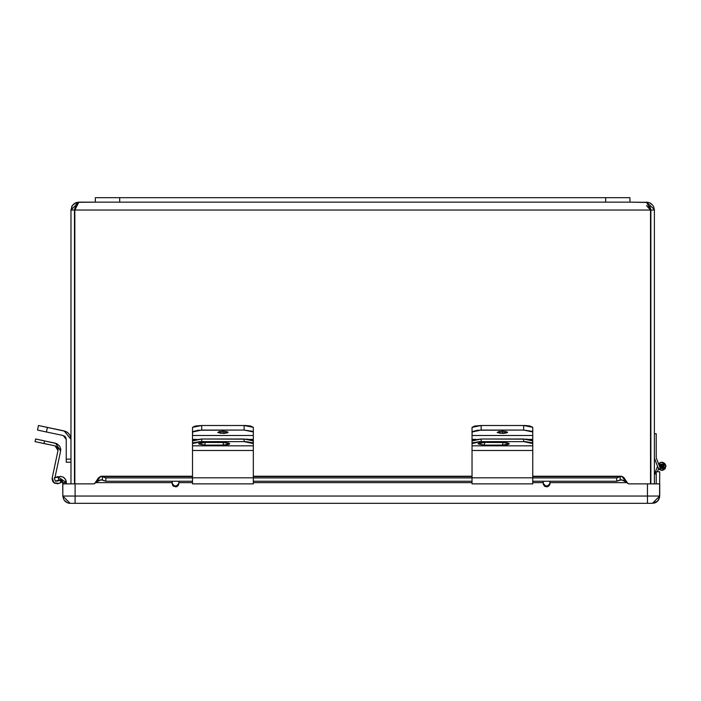<?xml version="1.0" encoding="UTF-8"?>
<svg xmlns="http://www.w3.org/2000/svg" width="701" height="701" viewBox="0 0 701 701"><rect width="100%" height="100%" fill="white"/><g stroke="black" fill="none" stroke-linecap="round" stroke-linejoin="round"><path stroke-width="1.05" d="M56.062 480.947L57.929 480.982L56.711 481.149M58.034 448.955L57.473 447.545L58.008 450.471L52.189 477.854L53.889 482.709L58.98 483.445L61.031 482.577L59.988 480.115L60.672 479.826L59.988 480.115L61.031 482.577L62.739 481.85L57.675 483.804L53.889 482.709L55.037 483.418M53.889 482.709L52.356 480.518L52.969 481.718L52.189 477.854L58.008 450.471L55.02 445.862L35.05 441.612L43.988 443.514L44.54 440.903L43.541 440.684L35.602 439.001L35.05 441.612L35.602 439.001L44.54 440.903L43.988 443.514L55.02 445.862L57.473 447.545L55.747 446.09M60.768 449.744L59.708 446.09L56.799 443.637L44.54 440.903L55.572 443.242L60.628 451.023L60.663 448.465M59.988 480.115L57.929 480.982L59.988 480.115M57.824 448.219L57.473 447.545L57.824 448.219M54.976 477.626L60.628 451.023L54.976 477.626M58.095 449.709L58.008 450.471M52.189 477.854L52.093 479.195M253.298 445.862L253.298 443.514L252.605 442.787L245.946 441.648L199.908 441.648L193.248 442.787L192.547 443.514L192.547 445.862L253.298 445.862L253.298 450.471L192.547 450.471L192.547 445.862L253.298 445.862L253.298 450.471L192.547 450.471L192.547 483.839L192.547 477.854L253.298 477.854L192.547 477.854L192.547 443.514L201.686 441.612L244.167 441.612L253.298 443.514L253.298 440.903L244.167 439.001L244.167 441.612L244.167 439.001L201.686 439.001L201.686 441.612L201.686 439.001L192.547 440.903L192.547 443.514L192.547 440.903L193.248 440.175L201.686 439.001L247.663 439.141L253.122 440.526L253.298 445.862M205.086 445.091L198.751 444.013L199.715 442.997L203.825 442.427L224.574 442.427L228.692 442.997L229.779 443.751L228.692 444.495L224.574 445.065L205.086 445.091L198.628 443.751L205.086 442.401L223.312 442.401L229.779 443.751L223.312 445.091L223.312 442.48L224.811 442.436L223.312 442.48L223.312 445.091L205.086 445.091L205.086 442.48L205.086 445.091M203.588 442.436L223.312 442.48L203.588 442.436M192.547 483.839L253.298 483.839L253.298 450.471L253.298 483.786M532.76 445.862L532.76 443.514L532.059 442.787L525.399 441.648L479.361 441.648L472.702 442.787L472.01 443.514L472.01 445.862L532.76 445.862L532.76 450.471L472.01 450.471L472.01 445.862L532.76 445.862L532.76 450.471L472.01 450.471L472.01 483.839L472.01 477.854L532.76 477.854L472.01 477.854L472.01 443.514L481.14 441.612L523.621 441.612L532.76 443.514L532.76 440.903L523.621 439.001L523.621 441.612L523.621 439.001L481.14 439.001L481.14 441.612L481.14 439.001L472.01 440.903L472.01 443.514L472.01 440.903L472.702 440.175L481.14 439.001L527.117 439.141L532.585 440.526L532.76 445.862M484.549 445.091L478.205 444.013L479.169 442.997L483.287 442.427L504.037 442.427L508.146 442.997L509.233 443.751L508.146 444.495L504.037 445.065L484.549 445.091L478.082 443.751L484.549 442.401L502.775 442.401L509.233 443.751L502.775 445.091L502.775 442.48L504.273 442.436L502.775 442.48L502.775 445.091L484.549 445.091L484.549 442.48L484.549 445.091M483.05 442.436L502.775 442.48L483.05 442.436M472.01 483.839L532.76 483.839L532.76 450.471L532.76 483.786M502.38 433.384L502.38 431.238L507.559 432.307L500.4 433.306L497.307 432.517L498.726 431.553L503.388 431.255L507.165 431.895L507.463 432.517L506.683 432.911L503.388 433.367L497.211 432.307L502.38 431.238L502.38 433.384M532.76 443.242L532.76 439.343L528.852 439.343L532.76 439.343L532.76 443.242M472.01 439.343L475.909 439.343L472.01 439.343L472.01 443.242L472.01 435.54L532.76 435.54L532.76 439.343L532.76 431.982L532.059 431.264L523.621 430.09L477.644 430.23L472.185 431.614L472.01 435.54L532.76 435.54L532.76 427.373L532.76 431.982L523.621 430.09L523.621 425.472L523.621 430.09L481.14 430.09L481.14 425.472L481.14 430.09L472.01 431.982L472.01 427.373L472.01 443.242M532.76 427.373L523.621 425.472L481.14 425.472L472.01 427.373L474.682 426.033L481.14 425.472L525.399 425.516L530.079 426.033L532.76 427.373M222.927 433.384L222.927 431.238L228.105 432.307L220.946 433.306L217.845 432.517L219.264 431.553L223.934 431.255L227.711 431.895L228.105 432.307L227.229 432.911L223.934 433.367L217.748 432.307L222.927 431.238L222.927 433.384M253.298 443.242L253.298 439.343L249.398 439.343L253.298 439.343L253.298 443.242M192.547 439.343L196.455 439.343L192.547 439.343L192.547 443.242L192.547 435.54L253.298 435.54L253.298 439.343L253.298 431.982L252.605 431.264L244.167 430.09L198.19 430.23L192.722 431.614L192.547 435.54L253.298 435.54L253.298 427.373L253.298 431.982L244.167 430.09L244.167 425.472L244.167 430.09L201.686 430.09L201.686 425.472L201.686 430.09L192.547 431.982L192.547 427.373L192.547 443.242M253.298 427.373L244.167 425.472L201.686 425.472L192.547 427.373L195.228 426.033L201.686 425.472L245.946 425.516L250.625 426.033L253.298 427.373M650.528 208.363L650.861 483.865L650.861 210.046L654.357 210.046L654.357 483.865L654.357 210.046L650.861 210.046L650.388 208.066M74.919 208.066L74.446 210.046L74.446 483.865L74.508 209.31M548.971 485.907L544.213 485.907L548.971 485.907M177.852 485.907L173.094 485.907L177.852 485.907M70.967 209.546L70.95 210.046L74.446 210.046L70.95 210.046L78.819 202.168L74.788 210.046L74.788 483.865L74.788 210.037L650.519 210.046L650.519 483.865L650.519 210.046L646.488 202.168L654.34 209.529M70.95 210.046L70.95 483.865L70.95 210.046L72.405 205.481L75.962 202.712L78.819 202.168L77.355 202.712L76.058 204.315L74.788 210.046L650.519 210.046L649.774 205.481L647.225 202.3L629.962 202.168L648.697 202.484M646.488 205.665L650.519 210.046M78.819 202.168L95.345 202.168L77.364 202.309M648.048 202.326L646.488 202.168M650.677 203.378L650.064 203.027M651.912 204.341L651.369 203.868M649.354 202.712L652.482 204.946M652.903 205.481L653.498 206.471M653.691 206.865L654.357 210.046M72.405 205.481L72.79 204.99M71.888 206.313L71.616 206.865M73.421 204.315L73.938 203.868M74.621 203.386L75.235 203.036M75.953 202.712L76.584 202.493M66.236 459.173L66.236 439.343L66.236 462.187L66.236 459.173L70.95 459.173L66.236 459.173M66.236 462.187L70.95 462.187L66.236 462.187M63.151 435.54L46.441 431.982L63.151 435.54L66.236 439.343L65.736 437.442L64.378 436.031L65.368 436.898M46.441 431.982L37.503 430.09L46.441 431.982L47.414 427.373L46.441 431.982M65.535 431.352L64.133 430.931L70.95 439.343L70.459 436.469L69.031 433.928L66.84 432.009L64.133 430.931L38.485 425.472L37.503 430.09L38.485 425.472L65.535 431.352L68.015 432.876L69.855 435.137M70.459 436.469L70.95 439.343M64.378 436.031L64.913 436.416M119.652 202.168L95.345 202.168L119.652 202.168L119.652 197.647L605.664 197.647L605.664 202.168L119.652 202.168L119.652 197.647L95.345 197.647L95.345 202.168L95.345 197.647L605.664 197.647L605.664 202.168L629.962 202.168L119.652 202.168M629.962 197.647L605.664 197.647L629.962 197.647L629.962 202.168L629.962 197.647M172.069 483.471L172.139 481.193L172.648 485.364L175.478 486.871L172.069 483.471L173.576 486.292M543.45 484.777L543.257 481.193L543.257 484.137L544.703 486.301L546.596 486.871L543.187 483.471L546.596 486.871L547.893 486.617L549.733 484.777L549.943 481.193L549.996 483.471L546.596 486.871L549.996 483.471L549.733 484.777M656.469 502.126L653.84 503.213L657.582 501.206L659.562 497.482L659.702 471.808L659.562 497.482L658.476 500.111L656.469 502.126L657.573 501.215L652.412 503.353L659.702 496.063L659.702 483.865L647.461 483.865L647.461 496.063L659.702 496.063L659.702 483.865L628.403 483.865L623.741 480.255L620.219 479.905L620.219 476.619L620.219 479.905L616.714 481.193L621.507 479.738L627.272 482.647L628.403 483.865L647.452 483.865L647.452 496.063L75.103 496.063L75.095 503.353L70.135 503.353L647.452 503.353L75.103 503.353L75.103 483.865L94.144 483.865L95.283 482.647L101.049 479.738L105.842 481.193L102.337 479.905L102.337 476.619L102.337 479.905L98.806 480.264L94.144 483.865L62.845 483.865L62.845 496.063L75.095 496.063L75.095 483.865L62.845 483.865L62.731 481.85M659.702 496.063L647.461 496.063L647.452 503.353L652.412 503.353L647.461 503.353L647.452 496.063L62.845 496.063L70.135 503.353L62.845 496.063L62.766 481.955L62.845 482.647L66.35 482.647L65.403 479.3L63.607 477.39L60.768 476.286L54.205 477.907L55.405 481.193L58.937 479.905L55.405 481.193L54.205 477.907L57.736 476.619L58.937 479.905L57.736 476.619L66.35 482.647L66.35 483.865L66.139 481.026M616.714 481.193L532.76 481.193L616.714 481.193L616.714 477.907L616.714 481.193M472.01 481.193L253.298 481.193L472.01 481.193M192.547 481.193L105.842 481.193L105.842 477.907L192.547 477.907L105.842 477.907L100.821 476.242L98.368 477.872L95.283 482.647L172.069 482.647L95.283 482.647L101.049 476.242L192.547 476.619L102.337 476.619L105.842 477.907L105.842 481.193L192.547 481.193M253.298 477.907L472.01 477.907L253.298 477.907M532.76 477.907L616.714 477.907L532.76 477.907M620.219 476.619L616.714 477.907L621.507 476.242L532.76 476.619L620.219 476.619M178.878 482.647L178.825 481.193L178.878 483.471L178.878 482.647L192.547 482.647L178.878 482.647M543.187 482.647L532.76 482.647L543.187 482.647M472.01 482.647L253.298 482.647L472.01 482.647M627.272 482.647L549.996 482.647L627.272 482.647L623.741 477.39L621.542 476.233L627.272 482.647M60.663 479.826L58.937 479.905L62.845 482.647L66.35 482.647M253.298 476.619L472.01 476.619L253.298 476.619M173.585 486.301L176.775 486.617L178.299 485.364L178.878 483.471L175.478 486.871L177.353 486.31M62.871 476.943L63.616 477.39M64.282 477.933L65.605 479.659M65.745 479.94L66.096 480.86M60.312 479.756L61.872 480.474L62.766 481.946M58.937 479.905L59.611 479.747M177.371 486.292L178.615 484.785M178.624 484.759L178.878 483.471M656.206 471.808L659.702 471.808L656.206 471.808L656.206 483.865L656.206 471.808M647.452 496.063L647.452 483.865L647.461 496.063M647.452 503.353L647.452 497.482L647.461 503.353M176.135 486.809L176.775 486.617M75.103 483.865L75.103 503.353L75.095 483.865M68.716 503.213L70.135 503.353L67.34 502.792L64.983 501.215L63.405 498.849L62.845 496.063L63.405 498.849M67.349 502.792L64.08 500.111M653.84 503.213L655.207 502.792M657.573 501.215L658.484 500.102M662.366 465.175L663.128 466.314L661.893 467.558L661.893 468.531L661.893 467.558L663.128 466.314L662.366 465.175L661.017 465.438L660.649 466.314L661.42 467.462L660.649 466.314L661.42 465.175M660.649 466.314L660.745 466.787M663.041 466.787L663.041 465.841M659.825 465.525L660.298 464.781L659.825 467.111L660.298 464.781L661.893 464.106L661.893 468.531L661.306 468.452M660.692 462.441L658.607 463.939L658.966 463.501L660.298 464.781L661.025 464.281M661.893 462.257L665.95 466.314L661.893 470.371L662.682 470.301L665.267 468.575L665.871 465.525L664.758 463.449L662.682 462.336L660.307 462.581L658.703 463.799L661.893 462.257L660.824 462.406M661.166 468.408L660.377 467.926M661.025 468.356L659.825 467.111L656.206 457.709L656.206 433.753L654.357 433.753L656.206 433.753L656.206 457.709L659.825 467.111L661.893 468.531L661.025 468.356M657.547 466.314L654.357 474.577L654.62 473.902L656.206 473.902L654.62 473.902L657.547 466.314M657.407 471.808L658.607 468.697L657.407 471.808M659.597 469.661L661.893 470.371L658.108 467.777L659.597 469.661M664.145 469.688L661.893 470.371M654.357 458.051L658.108 467.777L654.357 458.051M658.966 463.501L660.298 464.781M661.446 464.15L663.12 464.474L664.101 466.314L663.453 467.882L661.893 468.531M621.498 476.233L532.76 476.233M472.01 476.233L253.298 476.233M192.547 476.233L101.058 476.233"/></g></svg>
